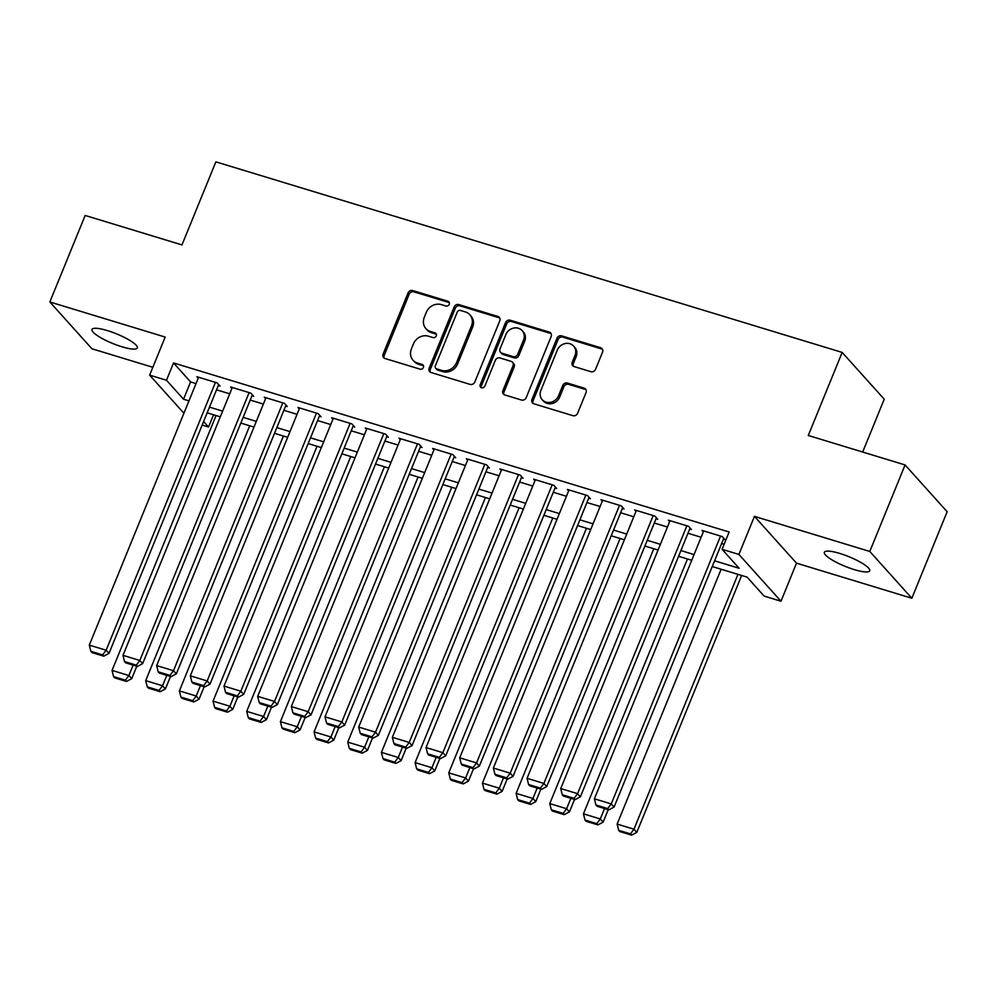 <?xml version="1.0" encoding="UTF-8"?>
<svg xmlns="http://www.w3.org/2000/svg" width="997" height="997" viewBox="0 0 997 997"><rect width="100%" height="100%" fill="white"/><g stroke="black" fill="none" stroke-linecap="round" stroke-linejoin="round"><path stroke-width="1.5" d="M449.198 304.322A2.63 2.355 -42 0 0 447.852 301.244L412.733 290.551A3.751 3.365 -42 0 0 408.047 292.944L383.085 354.097A3.751 3.365 -42 0 0 385.004 358.496L420.123 369.177A2.63 2.355 -42 0 0 423.052 365.052A2.63 2.355 -42 0 0 422.067 364.428L417.519 363.045A12.014 10.755 -42 0 1 413.032 360.204A12.014 10.755 -42 0 1 411.387 348.95L413.468 343.853A12.014 10.755 -42 0 1 428.473 336.201L433.022 337.584A2.63 2.355 -42 0 0 435.938 333.459A2.63 2.355 -42 0 0 434.966 332.836L430.417 331.453A12.014 10.755 -42 0 1 425.918 328.611A12.014 10.755 -42 0 1 424.273 317.358L426.355 312.273A12.014 10.755 -42 0 1 441.372 304.621L445.908 305.992A2.63 2.355 -42 0 0 449.198 304.322M449.273 302.614A2.63 2.355 -42 0 0 448.986 302.502L413.867 291.822A3.751 3.365 -42 0 0 409.181 294.215L384.231 355.356A3.751 3.365 -42 0 0 384.269 358.16M423.488 365.799A2.63 2.355 -42 0 0 423.202 365.687L418.665 364.304L417.519 363.045M436.374 334.207A2.63 2.355 -42 0 0 436.1 334.095L431.551 332.711L430.417 331.453M839.761 553.435A24.476 5.172 -157.8 0 0 824.369 552.288A24.476 5.172 -157.8 0 0 854.317 569.623A24.476 5.172 -157.8 0 0 869.696 570.783A24.476 5.172 -157.8 0 0 839.761 553.435M107.377 330.593A24.476 5.172 -157.8 0 0 91.998 329.434A24.476 5.172 -157.8 0 0 121.933 346.782A24.476 5.172 -157.8 0 0 137.324 347.928A24.476 5.172 -157.8 0 0 107.377 330.593M590.86 371.682A3.751 3.365 -42 0 0 595.558 369.289L602.549 352.128A3.751 3.365 -42 0 0 600.63 347.729L561.635 335.864A3.751 3.365 -42 0 0 556.937 338.257L531.987 399.398A3.751 3.365 -42 0 0 533.906 403.797L572.914 415.674A3.751 3.365 -42 0 0 577.599 413.281L586.062 392.556A3.751 3.365 -42 0 0 584.142 388.157L567.443 383.072A3.751 3.365 -42 0 0 562.757 385.465L558.557 395.747A10.045 8.998 -42 0 1 542.256 399.772A10.045 8.998 -42 0 1 540.885 390.363L557.311 350.109A10.045 8.998 -42 0 1 573.611 346.084A10.045 8.998 -42 0 1 574.995 355.493L572.253 362.198A3.751 3.365 -42 0 0 574.172 366.597L590.86 371.682M905.089 464.938L947.15 511.723L911.844 598.25L869.783 551.453L905.089 464.938L808.28 435.477L842.166 352.427L215.863 161.85L181.965 244.913L85.156 215.452L49.85 301.966L165.178 337.061L149.637 375.134L166.474 380.256L173.54 362.945L729.143 532.012L722.077 549.31L738.914 554.432L780.975 601.216L764.138 596.094L747.089 577.126L712.244 566.533M869.783 551.453L754.442 516.371L738.914 554.432M499.759 320.86A3.751 3.365 -42 0 0 497.839 316.448L458.844 304.584A3.751 3.365 -42 0 0 454.146 306.976L429.196 368.117A3.751 3.365 -42 0 0 431.115 372.529L470.123 384.393A3.751 3.365 -42 0 0 474.809 382.001L499.759 320.86M510.24 320.224L549.235 332.088A3.751 3.365 -42 0 1 551.154 336.5L526.204 397.641A3.751 3.365 -42 0 1 521.518 400.034L504.818 394.949A3.751 3.365 -42 0 1 502.899 390.55L513.019 365.749A3.751 3.365 -42 0 0 511.1 361.35L500.033 357.985A3.751 3.365 -42 0 0 495.335 360.366L484.804 386.188A2.63 2.355 -42 0 1 480.18 384.78L505.541 322.617A3.751 3.365 -42 0 1 510.24 320.224L511.374 321.495L550.381 333.359L549.235 332.088M49.85 301.966L91.911 348.763L152.84 367.295M218.293 385.527L219.988 386.038L217.134 382.873L196.932 376.729L198.241 378.175M251.967 395.772L253.649 396.283L250.808 393.117L230.606 386.973L231.915 388.419M285.641 406.016L287.323 406.527L284.481 403.374L264.28 397.217L265.588 398.663M319.314 416.26L320.997 416.771L318.155 413.618L297.953 407.461L299.25 408.92M352.988 426.504L354.67 427.028L351.829 423.862L331.627 417.718L332.923 419.164M386.662 436.761L388.344 437.272L385.503 434.106L365.301 427.962L366.597 429.408M420.335 447.005L422.018 447.516L419.176 444.35L398.974 438.206L400.271 439.652M454.009 457.249L455.691 457.76L452.85 454.595L432.648 448.451L433.944 449.896M487.683 467.493L489.365 468.004L486.524 464.839L466.322 458.695L467.618 460.14M521.356 477.737L523.039 478.248L520.197 475.095L499.983 468.939L501.292 470.385M555.03 487.982L556.712 488.493L553.871 485.34L533.657 479.183L534.965 480.641M588.691 498.226L590.386 498.737L587.532 495.584L567.33 489.44L568.639 490.885M622.365 508.482L624.047 508.993L621.206 505.828L601.004 499.684L602.313 501.13M656.038 518.727L657.721 519.238L654.879 516.072L634.678 509.928L635.986 511.374M689.712 528.971L691.395 529.482L688.553 526.316L668.351 520.172L669.66 521.618M173.54 362.945L190.589 381.913L196.035 383.571M216.548 389.815L229.709 393.815M250.222 400.059L263.382 404.072M283.896 410.303L297.056 414.316M317.569 420.547L330.73 424.56M351.243 430.804L364.404 434.804M384.904 441.048L398.065 445.048M418.578 451.292L431.738 455.293M452.252 461.536L465.412 465.537M485.925 471.78L499.086 475.793M519.599 482.025L532.759 486.038M553.273 492.269L566.433 496.282M586.946 502.525L600.107 506.526M620.62 512.77L633.78 516.77M654.294 523.014L667.454 527.014M687.967 533.258L701.128 537.258M721.641 543.502L724.134 544.262M723.386 539.215L725.068 539.726L722.227 536.56L702.025 530.416L703.321 531.862M862.679 452.04L884.239 399.211L842.166 352.427M754.442 516.371L796.516 563.155L911.844 598.25M796.516 563.155L780.975 601.216M213.545 414.789L208.547 427.04L202.154 425.096M714.575 560.812L739.126 568.278L722.077 549.31M166.474 380.256L183.535 399.224L188.969 400.881M209.482 407.125L222.643 411.125M243.156 417.369L256.316 421.37M276.83 427.613L289.99 431.614M310.503 437.857L323.664 441.858M344.177 448.102L357.337 452.102M377.851 458.346L391.011 462.359M411.524 468.59L424.685 472.603M445.198 478.847L458.358 482.847M478.872 489.091L492.032 493.091M512.545 499.335L525.706 503.335M546.206 509.579L559.367 513.58M579.88 519.823L593.041 523.824M613.554 530.068L626.714 534.08M647.227 540.312L660.388 544.325M680.901 550.556L694.062 554.569M183.922 413.257L149.637 375.134M203.6 421.544L208.547 427.04M691.731 560.289L678.571 556.276M658.057 550.045L644.897 546.032M624.384 539.788L611.223 535.788M590.71 529.544L577.55 525.544M557.036 519.3L543.876 515.299M523.363 509.056L510.202 505.055M489.689 498.812L476.529 494.811M456.015 488.567L442.855 484.554M422.342 478.323L409.181 474.31M388.68 468.067L375.52 464.066M355.007 457.822L341.846 453.822M321.333 447.578L308.173 443.578M287.659 437.334L274.499 433.334M253.986 427.09L240.825 423.089M220.312 416.846L207.152 412.833M190.589 381.913L183.535 399.224M425.918 328.611L427.052 329.882A12.014 10.755 -42 0 0 431.551 332.711M413.032 360.204L414.166 361.462A12.014 10.755 -42 0 0 418.665 364.304M499.721 318.055A3.751 3.365 -42 0 0 498.986 317.719L459.978 305.855A3.751 3.365 -42 0 0 455.293 308.247L430.33 369.389A3.751 3.365 -42 0 0 430.368 372.193M460.539 310.453A2.63 2.355 -42 0 0 457.249 312.123L435.353 365.799A2.63 2.355 -42 0 0 436.698 368.878L441.484 370.336A12.014 10.755 -42 0 0 456.501 362.684L471.469 325.994A12.014 10.755 -42 0 0 469.824 314.74A12.014 10.755 -42 0 0 465.325 311.911L460.539 310.453M435.714 368.254L436.848 369.526A2.63 2.355 -42 0 0 437.833 370.136L436.698 368.878M469.824 314.74L470.958 316.012A12.014 10.755 -42 0 1 472.603 327.265L457.635 363.942A12.014 10.755 -42 0 1 442.618 371.594L437.833 370.136M551.117 333.696A3.751 3.365 -42 0 0 550.381 333.359M512.508 362.235L513.642 363.506A3.751 3.365 -42 0 1 514.165 367.021L504.046 391.809A3.751 3.365 -42 0 0 504.071 394.613M511.374 321.495A3.751 3.365 -42 0 0 506.688 323.875L481.314 386.051A2.63 2.355 -42 0 0 481.239 387.758M523.525 340.014A10.045 8.998 -42 0 0 522.154 330.618A10.045 8.998 -42 0 0 505.84 334.643L500.058 348.825A3.751 3.365 -42 0 0 501.977 353.225L513.044 356.59A3.751 3.365 -42 0 0 517.742 354.197L523.525 340.014L524.659 341.286A10.045 8.998 -42 0 0 523.288 331.876L522.154 330.618M500.569 352.34L501.703 353.599A3.751 3.365 -42 0 0 503.111 354.483L501.977 353.225M524.659 341.286L518.876 355.468A3.751 3.365 -42 0 1 514.178 357.861L503.111 354.483M573.611 346.084L574.758 347.355A10.045 8.998 -42 0 1 576.129 356.752L573.387 363.456A3.751 3.365 -42 0 0 573.425 366.26M542.256 399.772L543.39 401.031A10.045 8.998 -42 0 0 559.703 397.005L558.557 395.747M586.024 389.752A3.751 3.365 -42 0 0 585.276 389.416L568.589 384.344A3.751 3.365 -42 0 0 563.891 386.736L559.703 397.005M602.512 349.336A3.751 3.365 -42 0 0 601.777 349L562.769 337.123A3.751 3.365 -42 0 0 558.083 339.516L533.121 400.669A3.751 3.365 -42 0 0 533.158 403.461M133.137 665.099L128.887 675.517L112.05 670.395L216.05 415.55M125.373 680.191L113.583 676.614L114.73 677.873L126.507 681.462L125.373 680.191L128.887 675.517L131.729 678.683L136.801 666.22M112.05 670.395L113.583 676.614M126.507 681.462L131.729 678.683M215.452 382.362L106.143 650.231L108.985 653.384L218.679 384.593M198.615 377.24L89.306 645.109L106.143 650.231L102.629 654.904L90.852 651.315L91.986 652.586L103.775 656.176L102.629 654.904M108.985 653.384L103.775 656.176M90.852 651.315L89.306 645.109M166.798 675.355L162.548 685.762L145.712 680.639L249.724 425.794M159.046 690.447L147.257 686.858L148.391 688.117L160.181 691.706L159.046 690.447L162.548 685.762L165.402 688.927L170.475 676.464M145.712 680.639L147.257 686.858M160.181 691.706L165.402 688.927M200.472 685.6L196.222 696.006L179.385 690.884L283.397 436.038M192.72 700.692L180.931 697.102L182.065 698.361L193.854 701.95L192.72 700.692L196.222 696.006L199.064 699.171L204.148 686.709M179.385 690.884L180.931 697.102M193.854 701.95L199.064 699.171M234.145 695.844L229.896 706.25L213.059 701.128L317.058 446.282M226.394 710.936L214.604 707.347L215.738 708.618L227.528 712.194L226.394 710.936L229.896 706.25L232.737 709.415L237.822 696.965M213.059 701.128L214.604 707.347M227.528 712.194L232.737 709.415M267.819 706.088L263.569 716.507L246.733 711.372L350.732 456.526M260.067 721.18L248.278 717.591L249.412 718.862L261.202 722.439L260.067 721.18L263.569 716.507L266.411 719.66L271.496 707.209M246.733 711.372L248.278 717.591M261.202 722.439L266.411 719.66M249.125 392.606L139.817 660.475L142.658 663.628L252.353 394.837M232.289 387.484L122.98 655.353L139.817 660.475L136.302 665.149L124.525 661.572L125.659 662.831L137.449 666.42L136.302 665.149M142.658 663.628L137.449 666.42M124.525 661.572L122.98 655.353M282.799 402.85L173.49 670.719L176.332 673.885L286.027 405.081M265.962 397.728L156.654 665.597L173.49 670.719L169.976 675.393L158.199 671.816L159.333 673.075L171.123 676.664L169.976 675.393M176.332 673.885L171.123 676.664M158.199 671.816L156.654 665.597M316.473 413.107L207.164 680.963L210.006 684.129L319.701 415.325M299.636 407.985L190.327 675.841L207.164 680.963L203.65 685.649L191.873 682.06L193.007 683.319L204.784 686.908L203.65 685.649M210.006 684.129L204.784 686.908M191.873 682.06L190.327 675.841M350.146 423.351L240.838 691.208L243.679 694.373L353.374 425.569M333.31 418.229L224.001 686.086L240.838 691.208L237.323 695.894L225.534 692.304L226.68 693.563L238.457 697.152L237.323 695.894M243.679 694.373L238.457 697.152M225.534 692.304L224.001 686.086M301.493 716.332L297.243 726.751L280.406 721.629L384.406 466.77M293.741 731.424L281.952 727.835L283.086 729.106L294.875 732.695L293.741 731.424L297.243 726.751L300.085 729.904L305.169 717.454M280.406 721.629L281.952 727.835M294.875 732.695L300.085 729.904M383.82 433.595L274.511 701.452L277.353 704.617L387.048 435.814M366.983 428.473L257.675 696.33L274.511 701.452L270.997 706.138L259.208 702.549L260.354 703.82L272.131 707.396L270.997 706.138M277.353 704.617L272.131 707.396M259.208 702.549L257.675 696.33M335.166 726.576L330.917 736.995L314.08 731.873L418.079 477.015M327.402 741.668L315.625 738.079L316.759 739.35L328.549 742.939L327.402 741.668L330.917 736.995L333.758 740.148L338.843 727.698M314.08 731.873L315.625 738.079M328.549 742.939L333.758 740.148M417.494 443.839L308.173 711.708L311.027 714.861L420.722 446.07M400.657 438.717L291.348 706.574L308.173 711.708L304.671 716.382L292.881 712.793L294.015 714.064L305.805 717.641L304.671 716.382M311.027 714.861L305.805 717.641M292.881 712.793L291.348 706.574M368.84 736.82L364.59 747.239L347.754 742.117L451.753 487.271M361.076 751.912L349.299 748.336L350.433 749.594L362.223 753.184L361.076 751.912L364.59 747.239L367.432 750.405L372.517 737.942M347.754 742.117L349.299 748.336M362.223 753.184L367.432 750.405M451.167 454.084L341.846 721.953L344.688 725.106L454.383 456.314M434.331 448.962L325.01 716.831L341.846 721.953L338.344 726.626L326.555 723.037L327.689 724.308L339.478 727.897L338.344 726.626M344.688 725.106L339.478 727.897M326.555 723.037L325.01 716.831M402.514 747.077L398.264 757.483L381.427 752.361L485.427 497.515M394.75 762.169L382.973 758.58L384.107 759.839L395.884 763.428L394.75 762.169L398.264 757.483L401.106 760.649L406.19 748.186M381.427 752.361L382.973 758.58M395.884 763.428L401.106 760.649M484.841 464.328L375.52 732.197L378.362 735.35L488.056 466.559M468.004 459.206L358.683 727.075L375.52 732.197L372.018 736.87L360.229 733.293L361.363 734.552L373.152 738.141L372.018 736.87M378.362 735.35L373.152 738.141M360.229 733.293L358.683 727.075M436.188 757.321L431.938 767.727L415.101 762.605L519.101 507.76M428.423 772.413L416.646 768.824L417.78 770.083L429.557 773.672L428.423 772.413L431.938 767.727L434.779 770.893L439.864 758.43M415.101 762.605L416.646 768.824M429.557 773.672L434.779 770.893M518.515 474.572L409.194 742.441L412.035 745.606L521.73 476.803M501.678 469.45L392.357 737.319L409.194 742.441L405.692 747.114L393.902 743.538L395.036 744.796L406.826 748.386L405.692 747.114M412.035 745.606L406.826 748.386M393.902 743.538L392.357 737.319M469.861 767.565L465.611 777.972L448.775 772.849L552.774 518.004M462.097 782.657L450.308 779.068L451.454 780.339L463.231 783.916L462.097 782.657L465.611 777.972L468.453 781.137L473.538 768.687M448.775 772.849L450.308 779.068M463.231 783.916L468.453 781.137M552.176 484.829L442.867 752.685L445.709 755.851L555.404 487.047M535.352 479.707L426.031 747.563L442.867 752.685L439.365 757.371L427.576 753.782L428.71 755.041L440.5 758.63L439.365 757.371M445.709 755.851L440.5 758.63M427.576 753.782L426.031 747.563M503.535 777.81L499.285 788.228L482.448 783.094L586.448 528.248M495.771 792.902L483.981 789.312L485.128 790.584L496.905 794.16L495.771 792.902L499.285 788.228L502.127 791.381L507.199 778.931M482.448 783.094L483.981 789.312M496.905 794.16L502.127 791.381M585.85 495.073L476.541 762.929L479.383 766.095L589.077 497.291M569.013 489.951L459.704 757.807L476.541 762.929L473.027 767.615L461.25 764.026L462.384 765.285L474.173 768.874L473.027 767.615M479.383 766.095L474.173 768.874M461.25 764.026L459.704 757.807M537.196 788.054L532.946 798.472L516.122 793.35L620.122 538.492M529.444 803.146L517.655 799.557L518.789 800.828L530.578 804.417L529.444 803.146L532.946 798.472L535.8 801.625L540.873 789.175M516.122 793.35L517.655 799.557M530.578 804.417L535.8 801.625M619.523 505.317L510.215 773.173L513.056 776.339L622.751 507.535M602.687 500.195L493.378 768.051L510.215 773.173L506.7 777.859L494.923 774.27L496.057 775.541L507.847 779.118L506.7 777.859M513.056 776.339L507.847 779.118M494.923 774.27L493.378 768.051M570.87 798.298L566.62 808.717L549.783 803.594L653.795 548.736M563.118 813.39L551.329 809.801L552.463 811.072L564.252 814.661L563.118 813.39L566.62 808.717L569.461 811.87L574.546 799.42M549.783 803.594L551.329 809.801M564.252 814.661L569.461 811.87M653.197 515.561L543.888 783.43L546.73 786.583L656.425 517.792M636.36 510.439L527.052 778.296L543.888 783.43L540.374 788.104L528.597 784.514L529.731 785.786L541.521 789.362L540.374 788.104M546.73 786.583L541.521 789.362M528.597 784.514L527.052 778.296M604.543 808.542L600.294 818.961L583.457 813.839L687.469 558.993M596.792 823.634L585.002 820.057L586.136 821.316L597.926 824.905L596.792 823.634L600.294 818.961L603.135 822.126L608.22 809.664M583.457 813.839L585.002 820.057M597.926 824.905L603.135 822.126M686.871 525.805L577.562 793.674L580.404 796.827L690.098 528.036M670.034 520.683L560.725 788.552L577.562 793.674L574.048 798.348L562.271 794.759L563.405 796.03L575.182 799.619L574.048 798.348M580.404 796.827L575.182 799.619M562.271 794.759L560.725 788.552M737.967 574.359L633.967 829.205L617.131 824.083L721.13 569.237M630.465 833.878L618.676 830.302L619.81 831.56L631.6 835.15L630.465 833.878L633.967 829.205L636.809 832.37L741.643 575.481M617.131 824.083L618.676 830.302M631.6 835.15L636.809 832.37M720.544 536.05L611.236 803.918L614.077 807.072L723.772 538.28M703.708 530.927L594.399 798.796L611.236 803.918L607.721 808.592L595.932 805.003L597.078 806.274L608.855 809.863L607.721 808.592M614.077 807.072L608.855 809.863M595.932 805.003L594.399 798.796M448.986 302.502L447.852 301.244M423.202 365.687L422.067 364.428M436.1 334.095L434.966 332.836M384.231 355.356L383.085 354.097M409.181 294.215L408.047 292.944M413.867 291.822L412.733 290.551M430.33 369.389L429.196 368.117M455.293 308.247L454.146 306.976M459.978 305.855L458.844 304.584M498.986 317.719L497.839 316.448M442.618 371.594L441.484 370.336M457.635 363.942L456.501 362.684M472.603 327.265L471.469 325.994M504.046 391.809L502.899 390.55M514.165 367.021L513.019 365.749M481.314 386.051L480.18 384.78M506.688 323.875L505.541 322.617M514.178 357.861L513.044 356.59M518.876 355.468L517.742 354.197M573.387 363.456L572.253 362.198M576.129 356.752L574.995 355.493M563.891 386.736L562.757 385.465M568.589 384.344L567.443 383.072M585.276 389.416L584.142 388.157M533.121 400.669L531.987 399.398M558.083 339.516L556.937 338.257M562.769 337.123L561.635 335.864M601.777 349L600.63 347.729"/></g></svg>

